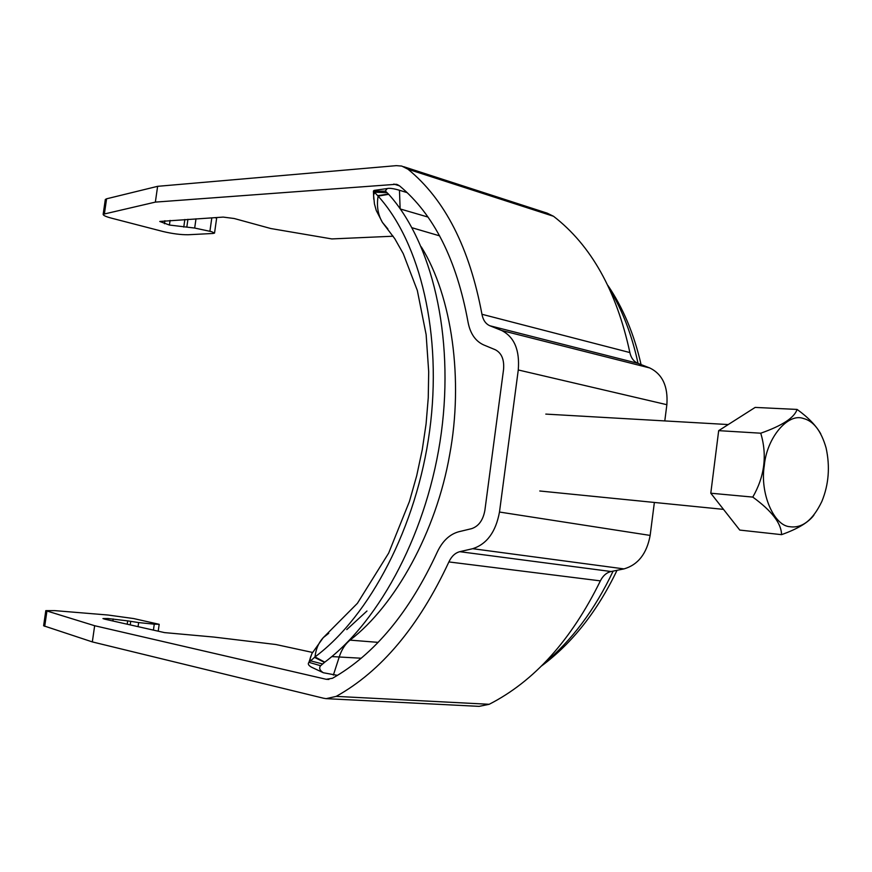 <?xml version="1.0" encoding="UTF-8"?>
<svg xmlns="http://www.w3.org/2000/svg" width="872" height="872" viewBox="0 0 872 872"><rect width="100%" height="100%" fill="white"/><g stroke="black" fill="none" stroke-linecap="round" stroke-linejoin="round"><path stroke-width="1.31" d="M374.164 190.412L373.412 191.099L378.11 196.113C420.402 242.754 442.551 334.717 429.634 430.823C416.762 526.753 369.892 615.948 315.01 656.921L308.917 662.382C307.576 663.865 308.492 665.478 311.653 667.254L312.863 667.799M609.365 288.534C622.455 310.345 632.015 335.295 638.042 363.395M613.114 571.106C594.868 609.702 571.76 640.582 543.768 663.745M337.486 675.364L323.349 672.748C319.817 670.524 318.858 668.225 320.471 665.859L324.776 662.164C380.835 620.199 428.326 529.784 441.33 432.686C454.367 335.404 431.869 242.133 388.694 194.314L385.304 190.946L387.299 188.537C389.566 187.981 393.632 188.548 399.474 190.26L407.224 192.668M541.621 665.903C572.174 643.22 597.309 611.359 617.016 570.321M641.062 364.572C634.151 334.216 623.109 307.87 607.947 285.526M322.062 663.821L310.497 660.834L310.083 658.72L310.933 656.038M328.755 633.279L323.25 637.661C318.585 642.762 315.838 649.182 315.01 656.921L324.776 662.164M386.47 192.69L374.72 192.189L373.587 195.186L374.448 203.95L376.268 210.523L382.437 222.425C377.936 214.752 376.497 205.988 378.11 196.113L388.694 194.314M803.33 418.462C813.532 420.991 821.119 430.801 826.078 447.881C830.188 466.651 828.782 484.505 821.86 501.433C812.911 520.039 802.262 528.476 789.923 526.721C773.824 525.86 759.763 493.138 764.286 465.713C766.684 437.842 787.907 412.718 803.33 418.462M781.552 534.656L739.772 530.078L710.789 493.214L752.776 497.095C771.796 510.894 781.388 523.407 781.552 534.656C797.804 528.857 808.595 522.339 813.925 515.112M760.766 433.199L718.681 430.648L755.152 407.42L797.095 409.437C794.327 417.753 782.217 425.678 760.766 433.199C767.295 455.173 764.635 476.472 752.776 497.095M710.789 493.214L718.681 430.648M820.77 433.853C815.985 425.46 808.082 417.317 797.095 409.437M664.791 420.925L666.862 404.706L518.273 369.968L499.482 512.038L650.152 535.419L654.371 502.457M328.918 679.452L326.193 679.288L332.461 678.285C374.393 654.458 409.295 612.471 437.145 552.325C442.344 541.185 449.527 534.329 458.694 531.767L471.599 528.661C478.641 526.296 483.066 520.202 484.876 510.371L503.558 369.477C504.365 359.656 501.64 353.084 495.383 349.781L483.611 344.898C475.338 341.094 470.128 333.409 467.992 321.877C456.634 259.791 433.842 214.479 399.605 185.91L397.283 184.548M45.802 610.64L43.611 625.78L92.334 641.912L94.656 625.725L45.802 610.64L54.783 610.629L108.084 615.033L133.689 618.564L159.184 624.308L154.268 624.178L153.428 630.107M138.059 626.652L138.637 622.575L127.694 620.875L108.041 618.531L102.94 618.564L104.836 619.185L164.503 632.603L213.705 637.051L275.846 644.506L312.416 652.419M138.637 622.575L154.268 624.178M92.334 641.912L323.599 698.243L326.172 698.657L336.189 696.379C381.228 671.309 418.8 626.488 448.895 561.928C451.533 556.325 455.151 552.913 459.762 551.682L472.711 548.695C486.892 544.106 495.819 531.887 499.482 512.038M326.193 679.288L94.656 625.725M650.152 535.419C646.784 553.666 638.064 564.827 623.981 568.904L611.087 571.52C606.509 572.61 602.933 575.727 600.383 580.872C571.269 640.135 534.209 681.283 489.192 704.293L479.12 706.364L326.172 698.657M393.141 236.214L331.851 238.928L270.843 228.54L234.208 218.512L223.21 217.095L159.761 221.466L169.419 225.041L194.685 228.05L211.602 231.669L214.534 233.097L213.073 233.467L188.276 234.742C180.929 234.83 172.471 233.751 162.922 231.483L111.496 218.164C105.817 216.67 103.038 215.373 103.169 214.261L155.358 202.108L396.389 184.275M518.273 369.968C519.854 350.152 514.327 336.995 501.694 330.51L489.857 325.757C485.693 323.904 483.055 320.079 481.954 314.28C469.528 247.692 444.873 199.339 407.976 169.223L401.785 166.072L396.313 165.647L157.625 186.325L155.358 202.108M157.625 186.325L106.58 198.805L105.316 199.481L103.169 214.261M214.556 232.966L216.594 218.512L215.417 217.586M403.649 166.683L547.245 213.182L553.524 216.278C591.085 245.283 616.537 290.714 629.867 352.56C631.045 357.956 633.737 361.542 637.912 363.352L649.803 367.973C662.48 374.197 668.17 386.449 666.862 404.706M366.959 611.01L346.762 629.606M421.285 246.874C452.176 296.469 463.642 380.214 449.625 454.922C436.196 531.822 395.005 605.822 350.021 640.124L378.165 642.37M439.641 235.865L412.02 227.745M331.818 656.583L361.248 658.229M349.53 640.081L350.021 640.124C345.279 643.95 341.715 649.466 339.328 656.66L333.366 675.102M400.368 209.008L428.032 217.074M400.117 208.648L399.474 190.26M373.412 191.099L373.761 199.187M308.917 662.382L311.882 653.619L323.25 637.661L357.411 603.315L388.661 553.11L409.426 501.476L416.707 475.698L422.266 449.69L426.081 423.879L428.25 397.861L428.697 371.799L426.136 334.608L417.328 290.496L403.245 253.654L394.787 238.71L382.437 222.425L387.833 228.856M314.454 657.346L324.471 662.382M377.685 195.633L388.465 194.064M373.543 191.175L385.457 191.164M308.95 662.339L320.569 665.718M107.856 619.861L108.041 618.531M112.88 620.995L113.175 618.946M127.214 624.221L127.694 620.875M130.222 624.897L130.702 621.453M44.712 626.325L46.914 611.152M489.192 704.293L336.189 696.379M600.383 580.872L448.895 561.928M611.087 571.52L459.762 551.682M623.981 568.904L472.711 548.695M211.82 217.804L209.912 231.276M106.58 198.805L104.433 213.629M195.993 218.796L194.685 228.05M187.927 219.297L186.826 227.091M184.842 219.482L183.763 227.08M170.084 220.409L169.419 225.041M164.906 220.725L164.481 223.733M393.806 184.057L399.54 185.856M649.803 367.973L501.694 330.51M489.857 325.757L637.912 363.352M629.867 352.56L481.954 314.28M553.524 216.278L407.976 169.223M373.99 190.434L387.299 188.537M311.653 667.254L323.349 672.748M545.807 414.102L728.24 424.555M539.757 490.99L723.488 509.368M158.214 631.186L159.184 624.363"/></g></svg>
